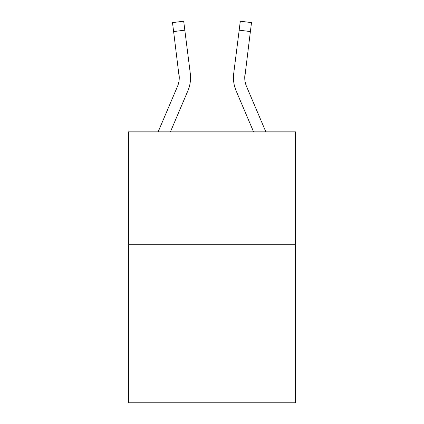 <?xml version="1.0" encoding="UTF-8"?>
<svg xmlns="http://www.w3.org/2000/svg" width="424" height="424" viewBox="0 0 424 424"><rect width="100%" height="100%" fill="white"/><g stroke="black" fill="none" stroke-linecap="round" stroke-linejoin="round"><path stroke-width="0.64" d="M295.544 244.743L295.544 402.8L128.456 402.8L128.456 131.843L295.544 131.843L295.544 244.743L128.456 244.743M187.843 90.916L170.416 131.843L187.843 90.916A33.872 33.872 0 0 0 190.281 73.405L184.816 30.162L173.617 31.577L172.483 22.615L183.687 21.2L184.816 30.162M190.508 79.293L190.551 77.915M190.111 72.048L190.281 73.405L190.111 72.048M265.853 131.843L246.545 86.496A22.578 22.578 0 0 1 244.743 77.687L250.383 31.577L239.184 30.162L240.313 21.2L251.517 22.615L240.313 21.2L251.517 22.615L250.383 31.577M236.157 90.916L253.584 131.843L236.157 90.916A33.872 33.872 0 0 1 233.719 73.405L239.184 30.162M246.545 86.496A22.578 22.578 0 0 1 244.743 77.687A22.578 22.578 0 0 0 246.545 86.496A22.578 22.578 0 0 1 244.743 77.687A22.578 22.578 0 0 0 246.545 86.496A22.578 22.578 0 0 1 244.743 77.687A22.578 22.578 0 0 0 246.545 86.496A22.578 22.578 0 0 1 244.743 77.687A22.578 22.578 0 0 0 246.545 86.496A22.578 22.578 0 0 1 244.743 77.687A22.578 22.578 0 0 0 246.545 86.496A22.578 22.578 0 0 1 244.743 77.687A22.578 22.578 0 0 0 246.545 86.496A22.578 22.578 0 0 1 244.743 77.687A22.578 22.578 0 0 0 246.545 86.496A22.578 22.578 0 0 1 244.743 77.687A22.578 22.578 0 0 0 246.545 86.496A22.578 22.578 0 0 1 244.743 77.687A22.578 22.578 0 0 0 246.545 86.496A22.578 22.578 0 0 1 244.743 77.687A22.578 22.578 0 0 0 246.545 86.496A22.578 22.578 0 0 1 244.743 77.687A22.578 22.578 0 0 0 246.545 86.496A22.578 22.578 0 0 1 244.743 77.687A22.578 22.578 0 0 0 246.545 86.496A22.578 22.578 0 0 1 244.743 77.687A22.578 22.578 0 0 0 246.545 86.496A22.578 22.578 0 0 1 244.743 77.687A22.578 22.578 0 0 0 246.545 86.496A22.578 22.578 0 0 1 244.743 77.687A22.578 22.578 0 0 0 246.545 86.496A22.578 22.578 0 0 1 244.743 77.687A22.578 22.578 0 0 0 246.545 86.496A22.578 22.578 0 0 1 244.743 77.687L244.918 74.82A22.578 22.578 0 0 0 246.545 86.496A22.578 22.578 0 0 1 244.743 77.687L244.918 74.82M158.147 131.843L177.455 86.496A22.578 22.578 0 0 0 179.257 77.693L173.617 31.577M177.455 86.496A22.578 22.578 0 0 0 179.257 77.693A22.578 22.578 0 0 1 177.455 86.496A22.578 22.578 0 0 0 179.082 74.82L179.257 77.687M190.551 77.634L190.508 79.304L190.551 77.634M233.449 77.634L233.492 79.304L233.449 77.634M251.517 22.615L240.313 21.2"/></g></svg>
